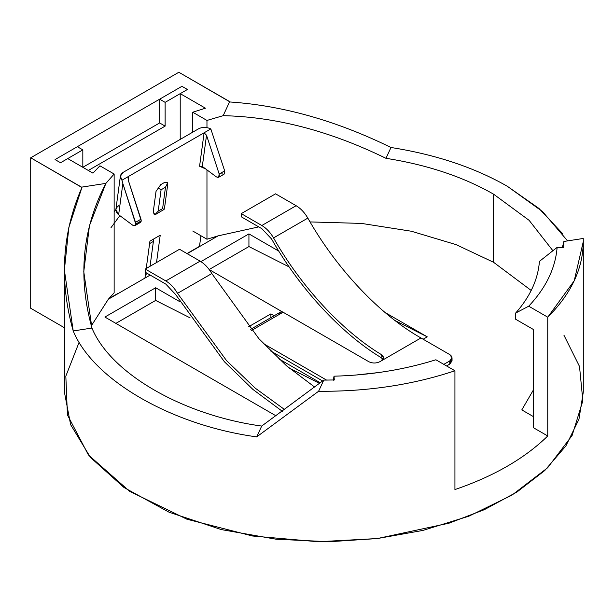 <?xml version="1.0" encoding="UTF-8"?>
<svg xmlns="http://www.w3.org/2000/svg" width="614" height="614" viewBox="0 0 614 614"><rect width="100%" height="100%" fill="white"/><g stroke="black" fill="none" stroke-linecap="round" stroke-linejoin="round"><path stroke-width="0.92" d="M567.612 240.895L542.561 211.607L507.302 186.265C474.415 167.461 435.641 154.536 390.988 147.49L385.968 158.312C427.283 164.828 463.156 176.786 493.587 194.177L529.13 220.342L552.907 250.727L529.13 220.342L493.587 194.177L493.587 262.293L531.202 290.46L493.587 262.293L456.148 244.648L411.349 231.232L361.554 223.419L310.047 221.923L361.554 223.419L411.349 231.232L456.148 244.648L493.587 262.293L493.587 194.177C463.156 176.786 427.283 164.828 385.968 158.312C330.079 131.02 275.809 116.806 223.166 115.678L229.69 101.617L178.843 72.26L30.7 157.79L178.843 72.26L230.058 101.978C282.785 105.57 336.426 120.743 390.988 147.49C435.641 154.536 474.415 167.461 507.302 186.265L538.954 208.43L562.815 233.85M533.528 427.774L533.528 329.564L515.622 319.226L515.622 313.086C530.035 296.854 537.971 279.616 539.437 261.387C537.971 279.616 530.035 296.854 515.622 313.086L528.708 306.194L547.749 317.185C572.118 292.832 583.952 266.599 583.246 238.47L563.898 241.463L562.363 247.511L563.898 241.463L563.675 247.542L563.898 241.463L583.246 238.47L583.3 241.517L574.236 280.744L547.749 317.185L547.749 435.978L533.528 427.774L547.749 435.978C524.747 458.428 493.802 476.287 454.928 489.565C493.802 476.287 524.747 458.428 547.749 435.978L547.749 317.185L528.708 306.194C545.961 287.843 555.432 268.234 557.128 247.381C555.432 268.234 545.961 287.843 528.708 306.194L515.622 313.086L515.622 319.226L533.528 329.564L533.528 427.774M179.833 301.704L155.657 287.751L155.657 300.423L190.087 317.852L155.657 300.423L115.877 323.386L155.657 300.423L155.657 287.751L179.833 301.704M563.898 335.137L579.516 366.474L582.855 400.758L572.118 435.479L547.634 467.768L511.938 495.153L468.966 516.151L422.931 530.419L377.364 538.547L318.106 541.74L252.554 536.007L186.909 519.214L129.577 491.277L88.393 454.92L67.433 414.911L65.828 376.144L79.191 342.082M64.378 327.707L30.7 308.266L30.7 157.79L81.547 187.147L105.9 183.379L114.143 174.023L99.928 165.818L92.96 173.148L67.74 158.581L60.533 162.741L55.045 159.571L181.936 86.313L55.045 159.571L60.533 162.741L67.74 158.581L92.96 173.148L99.928 165.818L114.143 174.023L105.9 183.379L89.452 225.676L83.773 271.687L91.954 328.06C110.581 373.473 183.041 415.31 261.702 426.062L323.778 380.097L318.597 391.272C367.302 391.678 412.746 384.848 454.928 370.772L435.886 359.781C404.104 369.743 370.15 375.208 334.024 376.19L334.308 379.966L323.778 380.097L334.308 379.966L334.024 376.19C370.15 375.208 404.104 369.743 435.886 359.781L454.928 370.772C412.746 384.848 367.302 391.678 318.597 391.272L256.683 436.884C171.659 425.256 93.351 380.043 73.212 330.954L64.378 270.03L68.852 227.418L81.915 187.508L30.7 157.79L30.7 308.266L64.378 327.707M258.747 226.888L218.077 235.868L187.209 253.689L218.077 235.868L258.747 226.888M108.325 299.233L114.143 292.817L108.325 299.233L150.169 275.08L108.325 299.233L91.317 325.827M533.528 416.683L521.8 409.906L533.528 389.744L521.8 409.906L533.528 416.683M278.733 358.806L320.324 382.814L278.733 358.806M276.147 415.916L104.902 317.047L155.657 287.751L104.902 317.047L276.147 415.916M248.578 326.771L270.889 313.884L274.136 315.757L270.889 313.884L270.889 317.63L270.889 313.884L248.578 326.771M282.494 311.935L209.205 269.561L282.494 311.935M200.908 261.625L248.931 233.896L278.848 251.164L248.931 233.896L200.908 261.625M385.009 312.457L427.26 336.848L423.146 339.227L427.26 336.848L395.009 320.523L427.26 336.848L385.009 312.457M181.936 86.313L187.416 89.483L180.217 93.643L205.444 108.202L192.75 112.224L206.964 120.436L223.166 115.678L206.964 120.436L206.964 127.62L206.964 120.436L192.75 112.224L205.444 108.202L180.217 93.643L180.217 139.401L180.217 93.643L187.416 89.483L181.936 86.313L159.64 99.184L181.936 86.313L187.416 89.483L165.128 102.354L165.128 126.116L88.316 170.462L165.128 126.116L159.64 122.946L159.64 99.184L165.128 102.354L187.416 89.483L181.936 86.313M563.675 247.542L557.128 247.381L539.437 261.387L557.128 247.381L563.675 247.542M454.928 489.565L454.928 370.772L454.928 489.565M64.378 270.03L64.378 391.978L70.618 424.635L90.458 457.43L123.997 487.516L169.011 512.183L221.37 529.598L276.208 539.23L329.204 541.74L377.364 538.547L448.995 523.197L484.316 509.681L516.919 492.037L544.748 470.547L565.893 445.917L578.956 419.278L583.3 391.978L583.3 241.502M114.143 292.817L114.143 174.023L114.143 292.817M206.964 169.894L206.964 239.23L218.077 235.868L206.964 239.23L206.964 169.894M192.75 132.171L192.75 112.224L192.75 132.171M333.248 380.434L334.024 376.19L333.248 380.434M192.75 231.017L206.964 239.23L192.75 231.017M229.69 101.617L223.166 115.678C275.809 116.806 330.079 131.02 385.968 158.312L390.988 147.49C336.426 120.743 282.785 105.57 230.058 101.978L229.69 101.617M323.778 380.097L261.702 426.062L256.683 436.884L318.597 391.272L323.778 380.097M91.954 328.06L73.212 330.954C93.351 380.043 171.659 425.256 256.683 436.884L261.702 426.062C183.041 415.31 110.581 373.473 91.954 328.06C77.648 276.76 82.299 228.531 105.9 183.379L81.547 187.147L81.915 187.508C61.991 233.044 59.09 280.859 73.212 330.954L91.954 328.06M289.186 266.944L248.931 246.567L209.174 269.523L248.931 246.567L248.931 233.896L248.931 246.567L289.186 266.944M319.572 383.405L289.071 367.97L319.572 383.405M376.904 372.79L356.972 374.954L376.904 372.79M449.763 360.932L443.822 364.363L449.763 360.932C452.718 358.814 452.718 356.703 449.763 354.593L420.958 337.961L449.763 354.593L452.034 357.762L449.763 360.932L449.763 364.094L449.763 360.932M446.562 365.944L449.763 364.094L446.562 365.944M379.805 361.723L381.179 360.932L379.805 361.723C376.144 363.427 372.491 363.427 368.83 361.723L283.1 312.227L368.83 361.723C372.491 363.427 376.144 363.427 379.805 361.723M275.556 193.824L296.132 205.705C300.683 208.415 304.582 212.551 307.837 218.108C336.28 268.625 379.959 314.905 420.958 337.961L381.179 360.932L383.458 357.77L381.21 354.501C341.929 330.785 300.845 286.285 273.545 237.91C270.29 232.353 266.384 228.216 261.833 225.507L296.132 205.705L275.556 193.824L241.256 213.626L275.556 193.824M270.505 350.886L322.649 380.995L270.505 350.886M326.571 380.089L263.49 343.671L326.571 380.089M279.669 314.207C279.884 311.943 281.028 311.283 283.1 312.227L251.617 330.393L283.1 312.227L280.675 311.981L250.689 329.296M355.276 375.093L378.569 372.56L355.276 375.093M284.781 409.691L255.27 388.178L226.558 360.633L177.523 293.346C174.269 287.789 170.37 283.653 165.818 280.943L145.242 269.062L145.242 272.232L165.818 284.105L175.573 294.444L224.394 361.738L252.983 389.491L282.44 411.388L252.983 389.491L224.394 361.738L175.573 294.444L165.818 284.105L145.242 272.232L145.242 269.062L179.534 249.261L145.242 269.062L165.818 280.943L200.11 261.142L179.534 249.261L200.11 261.142L165.818 280.943C170.37 283.653 174.269 287.789 177.523 293.346L211.815 273.545C208.56 267.988 204.662 263.851 200.11 261.142C204.662 263.851 208.56 267.988 211.815 273.545L258.901 338.705L286.408 365.683L314.759 387.15L286.408 365.683L258.901 338.705L211.815 273.545L177.523 293.346L226.558 360.633L255.27 388.178L284.781 409.691M451.536 359.343L449.763 364.094L452.034 360.932L452.034 357.762M241.256 216.788L241.256 213.626L261.833 225.507L241.256 213.626L241.256 216.788L261.833 228.669L241.256 216.788M271.588 239.007L261.833 228.669L271.588 239.007C299.363 288.227 341.161 333.486 381.11 357.617L381.21 354.501L381.11 357.617L382.944 359.351L381.11 357.617C341.161 333.486 299.363 288.227 271.588 239.007M296.132 205.705L261.833 225.507C266.384 228.216 270.29 232.353 273.545 237.91L307.837 218.108C304.582 212.551 300.683 208.415 296.132 205.705M307.837 218.108L273.545 237.91C300.845 286.285 341.929 330.785 381.21 354.501C384.195 356.703 384.18 358.845 381.179 360.932L420.958 337.961C379.959 314.905 336.28 268.625 307.837 218.108M355.613 375.062L378.147 372.621L355.613 375.062M134.957 225.607L140.445 222.437L141.243 220.886L135.755 224.056L134.957 225.607L132.624 225.154C134.382 226.221 135.425 225.852 135.755 224.056L122.854 183.548L118.632 214.739L132.624 225.154L118.632 214.739L122.854 183.548L121.933 180.232L128.656 176.356L128.18 179.833L128.656 176.356L204.101 132.793L128.656 176.356L128.019 177.63L128.341 180.386L141.243 220.886C140.913 222.69 139.869 223.051 138.112 221.984M114.143 211.96L115.869 209.612L114.143 211.96M123.222 172.311L198.667 128.748L123.222 172.311C119.96 174.537 119.53 177.177 121.933 180.232L120.39 176.141L123.222 172.311M150.039 266.292L153.73 238.953L150.039 266.292M144.935 278.096L145.695 272.493L144.935 278.096M146.232 268.487L149.931 241.156L160.216 235.216L156.524 262.546L160.216 235.216L149.931 241.156L146.232 268.487M186.978 253.559L199.496 246.337L200.931 235.745L199.496 246.337L186.978 253.559M218.638 177.3L224.125 174.13L224.67 170.876L219.183 174.038L224.67 170.876L210.817 128.917L204.101 132.793L206.527 135.241L219.183 174.038L218.638 177.3L216.305 176.847L202.313 166.432L199.581 166.21L202.313 166.432L206.527 135.241L202.313 166.432L216.305 176.847C218.73 178.022 219.689 177.085 219.183 174.038L206.527 135.241L204.101 132.793L199.581 166.24L205.659 168.919L199.581 166.21L204.101 132.793L210.817 128.917C206.496 126.968 202.443 126.914 198.667 128.748C202.443 126.914 206.496 126.968 210.817 128.917L224.67 170.876C225.177 173.915 224.217 174.852 221.792 173.678M119.845 215.637L110.957 227.733L119.845 215.637M108.762 298.719L117.742 293.538L108.762 298.719M154.091 214.148L153.27 211.738L156.025 191.384L160.73 184.645L164.161 182.665L167.346 182.665M82.829 167.292L82.829 149.87L60.533 162.741L82.829 149.87L77.341 146.7L55.045 159.571L77.341 146.7L82.829 149.87L82.829 167.292L159.64 122.946L82.829 167.292M149.601 243.604L153.4 241.402L149.601 243.604M145.917 274.42L147.483 273.522L145.411 274.565M55.045 159.571L60.533 162.741L55.045 159.571M120.398 176.064L115.885 209.481L118.632 214.739C114.979 211.439 115.002 208.43 118.709 205.721M122.854 183.548L135.51 222.352L140.997 219.183L128.341 180.386L128.656 176.356L121.933 180.232L122.854 183.548M135.755 224.056L141.243 220.886L140.997 219.183L135.51 222.352L135.755 224.056M159.64 99.184L159.64 122.946L165.128 126.116L165.128 102.354L159.64 99.184M155.572 214.47L164.107 209.382L164.936 205.007L164.107 209.382L161.705 210.924M167.699 182.857L167.683 184.653L167.699 182.857L165.481 187.239L162.595 208.63L164.107 209.382L162.595 208.63L158.189 211.17L161.083 189.787L165.481 187.239L161.083 189.787L158.189 211.17L162.595 208.63L165.481 187.239L167.699 182.857L164.161 182.665L167.752 182.888L167.046 182.358L164.161 182.665L160.73 184.645L156.025 191.384L160.73 184.645L156.025 191.384L153.27 211.738L154.206 214.202M154.858 214.723L153.27 211.738L154.858 214.723L158.189 211.17L154.858 214.723L153.914 214.033M161.083 189.787L158.443 188.199L161.083 189.787M164.936 205.007L167.683 184.653M164.805 205.989L167.791 183.878"/></g></svg>
